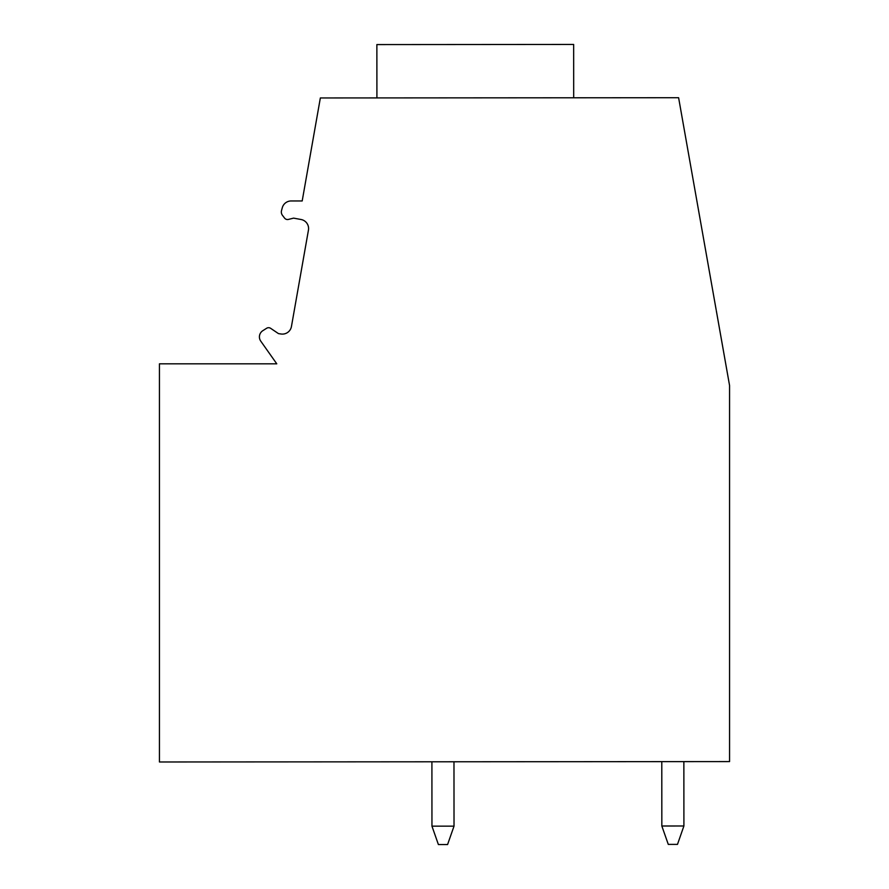 <?xml version="1.0" encoding="UTF-8"?>
<svg xmlns="http://www.w3.org/2000/svg" width="889" height="889" viewBox="0 0 889 889"><rect width="100%" height="100%" fill="white"/><g stroke="black" fill="none" stroke-linecap="round" stroke-linejoin="round"><path stroke-width="1.33" d="M679.129 100.679L678.607 97.712L320.351 97.957L302.193 200.958L291.159 200.958A9.19 9.19 0 0 0 282.28 207.77L281.524 210.571A5.512 5.512 0 0 0 282.48 215.36L284.591 218.105A3.678 3.678 0 0 0 288.403 219.427L293.603 218.127L301.06 219.505A9.19 9.19 0 0 1 308.439 230.151L291.448 326.496A9.19 9.19 0 0 1 281.024 333.997L278.479 333.619L270.656 328.33A3.678 3.678 0 0 0 266.622 328.274L262.822 330.686A7.356 7.356 0 0 0 260.755 341.132L276.779 363.823L159.442 363.823L159.442 761.984L729.558 761.584L729.558 385.493L716.301 310.605M376.914 97.923L376.869 44.583L573.661 44.45L573.694 97.779M716.145 309.75L678.607 97.712M729.558 385.493L721.012 337.198M447.589 844.539L438.399 844.55L431.954 826.159L454.023 826.148L447.589 844.539M677.485 844.383L668.284 844.394L661.838 826.003L683.908 825.992L677.485 844.383M431.91 761.795L431.954 826.159M453.979 761.784L454.023 826.148M661.794 761.64L661.838 826.003M683.863 761.617L683.908 825.992"/></g></svg>
